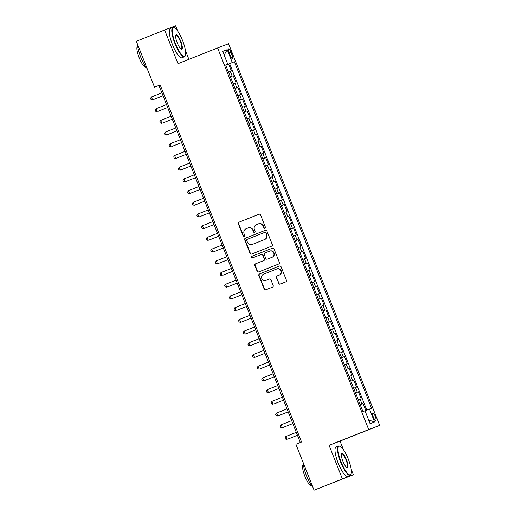 <?xml version="1.0" encoding="UTF-8"?>
<svg xmlns="http://www.w3.org/2000/svg" width="516" height="516" viewBox="0 0 516 516"><rect width="100%" height="100%" fill="white"/><g stroke="black" fill="none" stroke-linecap="round" stroke-linejoin="round"><path stroke-width="0.77" d="M264.934 228.285A0.864 0.839 -111 0 0 265.398 227.175L260.561 214.966A1.238 1.193 -111 0 0 258.993 214.256L238.985 222.196A1.238 1.193 -111 0 0 238.328 223.789L243.165 235.993A0.864 0.839 -111 0 0 244.249 236.496A0.864 0.839 -111 0 0 244.719 235.38L244.094 233.8A3.954 3.825 -111 0 1 246.196 228.711L247.861 228.046A3.954 3.825 -111 0 1 252.872 230.317L253.498 231.897A0.864 0.839 -111 0 0 254.588 232.394A0.864 0.839 -111 0 0 255.059 231.278L254.433 229.697A3.954 3.825 -111 0 1 256.536 224.608L258.2 223.944A3.954 3.825 -111 0 1 263.212 226.214L263.837 227.795A0.864 0.839 -111 0 0 264.927 228.291A0.864 0.839 -111 0 0 264.934 228.285M375.222 416.289A4.031 1.013 68.4 0 0 372.791 412.91A4.031 1.013 68.4 0 0 373.326 417.018A4.031 1.013 68.4 0 0 375.764 420.398A4.031 1.013 68.4 0 0 375.222 416.289M278.588 283.4A1.238 1.193 -111 0 0 280.156 284.11L285.767 281.884A1.238 1.193 -111 0 0 286.425 280.291L281.059 266.733A1.238 1.193 -111 0 0 279.491 266.024L259.483 273.964A1.238 1.193 -111 0 0 258.826 275.55L264.192 289.115A1.238 1.193 -111 0 0 265.759 289.818L272.538 287.128A1.238 1.193 -111 0 0 273.196 285.541L270.9 279.736A1.238 1.193 -111 0 0 269.346 279.027A1.238 1.193 -111 0 0 269.333 279.027L265.972 280.362A3.309 3.199 -111 0 1 261.773 278.453A3.309 3.199 -111 0 1 263.534 274.215L276.711 268.991A3.309 3.199 -111 0 1 280.904 270.9A3.309 3.199 -111 0 1 279.143 275.138L276.95 276.008A1.238 1.193 -111 0 0 276.292 277.595L278.885 283.284A1.238 1.193 -111 0 0 280.369 284.026M343.456 449.739L340.031 441.096L329.073 445.308L342.398 478.964L314.083 490.2L353.357 474.752L351.19 469.27M329.073 445.308L368.708 429.583L217.61 47.943L228.569 43.731L379.673 425.371L368.708 429.583M177.749 31.224L175.601 25.8L164.643 30.012L177.968 63.668L217.61 47.943M164.643 30.012L136.327 41.248L154.523 87.191L158.967 85.488L300.312 442.496M314.083 490.2L295.887 444.25L301.55 442.006L160.186 84.947L154.523 87.191M271.622 246.145A1.238 1.193 -111 0 0 272.28 244.552L266.907 230.994A1.238 1.193 -111 0 0 265.353 230.284L245.332 238.224A1.238 1.193 -111 0 0 244.674 239.817L250.041 253.375A1.238 1.193 -111 0 0 251.602 254.085L271.622 246.145M273.983 248.867L279.35 262.425A1.238 1.193 -111 0 1 278.698 264.011L258.684 271.951A1.238 1.193 -111 0 0 258.684 271.951A1.238 1.193 -111 0 1 257.116 271.242L254.82 265.443A1.238 1.193 -111 0 1 255.478 263.85L263.592 260.632A1.238 1.193 -111 0 0 264.25 259.038L262.728 255.194A1.238 1.193 -111 0 0 261.161 254.485L252.711 257.832A0.864 0.839 -111 0 0 252.711 257.832A0.864 0.839 -111 0 1 251.615 257.336A0.864 0.839 -111 0 1 252.072 256.226L272.416 248.157A1.238 1.193 -111 0 0 272.416 248.157A1.238 1.193 -111 0 1 273.983 248.867M365.805 410.504L363.032 403.499L360.168 404.641M360.155 404.621L361.955 403.918L360.097 399.236L361.181 398.816L358.401 391.792L355.53 392.934M355.524 392.915L357.317 392.212L355.466 387.529L356.543 387.11L353.763 380.086L350.893 381.227M350.886 381.208L352.68 380.505L350.828 375.822L351.912 375.403L349.126 368.379L346.262 369.52M346.249 369.501L348.048 368.798L346.191 364.115L347.274 363.696L344.495 356.672L341.624 357.814M341.618 357.794L343.411 357.091L341.56 352.409L342.637 351.989L339.857 344.965L336.987 346.107M336.98 346.088L338.78 345.385L336.922 340.702L338.006 340.283L335.226 333.259L332.356 334.4M332.349 334.381L334.142 333.678L332.291 328.995L333.368 328.576L330.588 321.552L327.718 322.694M327.712 322.674L329.505 321.971L327.654 317.288L328.737 316.869L325.951 309.845L323.087 310.987M323.074 310.961L324.874 310.264L323.016 305.582L324.1 305.162L321.32 298.138L318.449 299.28M318.443 299.254L320.236 298.558L318.385 293.875L319.462 293.456L316.682 286.432L313.812 287.573M313.805 287.547L315.605 286.851L313.747 282.168L314.831 281.749L312.051 274.725L309.181 275.866M309.174 275.841L310.967 275.144L309.11 270.461L310.193 270.042L307.413 263.018L304.543 264.16M304.537 264.134L306.33 263.437L304.479 258.755L305.562 258.335L302.776 251.311L299.912 252.453M299.899 252.427L301.699 251.731L299.841 247.048L300.925 246.629L298.145 239.605L295.275 240.746M295.268 240.72L297.061 240.024L295.21 235.341L296.287 234.922L293.507 227.898L290.637 229.04M290.631 229.014L292.424 228.317L290.572 223.628L291.656 223.215L288.876 216.191L286.006 217.333M285.999 217.307L287.793 216.604L285.935 211.921L287.019 211.508L284.239 204.484L281.368 205.626M281.362 205.6L283.155 204.897L281.304 200.214L282.381 199.802L279.601 192.778L276.737 193.919M276.724 193.893L278.524 193.19L276.666 188.508L277.75 188.095L274.97 181.071L272.1 182.213M272.093 182.187L273.886 181.484L272.035 176.801L273.112 176.388L270.332 169.364L267.462 170.506M267.456 170.48L269.249 169.777L267.398 165.094L268.481 164.681L265.695 157.657L262.831 158.799M262.818 158.773L264.618 158.07L262.76 153.387L263.844 152.975L261.064 145.951L258.194 147.092M258.187 147.066L259.98 146.363L258.129 141.681L259.206 141.268L256.426 134.244L253.556 135.386M253.55 135.36L255.349 134.657L253.491 129.974L254.575 129.561L251.795 122.537L248.925 123.672M248.918 123.653L250.712 122.95L248.86 118.267L249.938 117.854L247.158 110.83L244.287 111.966M244.281 111.946L246.074 111.243L244.223 106.56L245.306 106.148L242.52 99.124L239.656 100.259M239.643 100.239L241.443 99.536L239.585 94.854L240.669 94.441L237.889 87.417L235.019 88.552M235.012 88.533L236.805 87.83L234.954 83.147L236.031 82.734L233.251 75.71L230.375 76.826M230.381 76.845L233.251 75.71M229.162 52.813L230.181 55.386A3.902 0.987 68.4 0 0 232.535 58.663A3.902 0.987 68.4 0 0 232.019 54.683L231 52.103A3.902 0.987 68.4 0 0 228.64 48.827A3.902 0.987 68.4 0 0 229.162 52.813L231 52.103M365.005 410.82L371.565 408.253L234.367 61.733L225.737 65.119M369.488 409.053L374.59 421.927L370.088 423.662L364.986 410.781L362.916 411.581L225.718 65.061L227.788 64.261L222.693 51.387L227.195 49.652L232.29 62.533M366.799 410.117L229.607 63.623L228.62 64.003L231.4 71.027L228.524 72.143M236.805 87.83L237.889 87.417M241.443 99.536L242.52 99.124M246.074 111.243L247.158 110.83M250.712 122.95L251.795 122.537M255.349 134.657L256.426 134.244M259.98 146.363L261.064 145.951M264.618 158.07L265.695 157.657M269.249 169.777L270.332 169.364M273.886 181.484L274.97 181.071M278.524 193.19L279.601 192.778M283.155 204.897L284.239 204.484M287.793 216.604L288.876 216.191M292.424 228.317L293.507 227.898M297.061 240.024L298.145 239.605M301.699 251.731L302.776 251.311M306.33 263.437L307.413 263.018M310.967 275.144L312.051 274.725M315.605 286.851L316.682 286.432M320.236 298.558L321.32 298.138M324.874 310.264L325.951 309.845M329.505 321.971L330.588 321.552M334.142 333.678L335.226 333.259M338.78 345.385L339.857 344.965M343.411 357.091L344.495 356.672M348.048 368.798L349.126 368.379M352.68 380.505L353.763 380.086M357.317 392.212L358.401 391.792M361.955 403.918L363.032 403.499M342.398 478.964L353.357 474.752M340.031 441.096L379.673 425.371M188.882 59.34L185.483 50.755M160.205 84.998L158.967 85.488M225.75 65.139L228.62 64.003M229.607 63.623L234.367 61.733M225.731 65.087L227.788 64.261M234.954 83.147L233.155 83.85M239.585 94.854L237.792 95.557M244.223 106.56L242.43 107.264M248.86 118.267L247.061 118.97M253.491 129.974L251.698 130.677M258.129 141.681L256.329 142.384M262.76 153.387L260.967 154.091M267.398 165.094L265.605 165.797M272.035 176.801L270.236 177.504M276.666 188.508L274.873 189.211M281.304 200.214L279.504 200.918M285.935 211.921L284.142 212.624M290.572 223.628L288.779 224.331M295.21 235.341L293.411 236.038M299.841 247.048L298.048 247.745M304.479 258.755L302.686 259.451M309.11 270.461L307.317 271.158M313.747 282.168L311.954 282.865M318.385 293.875L316.585 294.572M323.016 305.582L321.223 306.278M327.654 317.288L325.86 317.991M332.291 328.995L330.492 329.698M336.922 340.702L335.129 341.405M341.56 352.409L339.76 353.112M346.191 364.115L344.398 364.818M350.828 375.822L349.035 376.525M355.466 387.529L353.666 388.232M360.097 399.236L358.304 399.939M224.163 55.102L227.195 49.652M374.59 421.927L368.643 420.024M265.069 228.22A0.864 0.839 -111 0 1 264.134 227.679L263.508 226.098A3.954 3.825 -111 0 0 258.535 223.815A3.954 3.825 -111 0 0 258.497 223.834L258.277 223.918M247.938 228.02L248.157 227.937A3.954 3.825 -111 0 1 248.196 227.917A3.954 3.825 -111 0 1 253.169 230.201L253.795 231.781A0.864 0.839 -111 0 0 254.73 232.323M259.077 214.23L239.282 222.08A1.238 1.193 -111 0 0 238.624 223.673L243.455 235.883A0.864 0.839 -111 0 0 244.391 236.425M265.424 230.259L245.629 238.115A1.238 1.193 -111 0 0 244.971 239.701L250.337 253.259A1.238 1.193 -111 0 0 251.821 254.001M265.856 232.877A0.864 0.839 -111 0 0 264.753 232.381L247.19 239.347A0.864 0.839 -111 0 0 246.732 240.462L247.39 242.127A3.954 3.825 -111 0 0 252.408 244.397L264.411 239.63A3.954 3.825 -111 0 0 266.514 234.541L266.146 232.761A0.864 0.839 -111 0 0 265.05 232.265L264.772 232.374M266.146 232.761L266.811 234.432A3.954 3.825 -111 0 1 264.708 239.521L252.698 244.281M261.18 254.472L261.457 254.369A1.238 1.193 -111 0 0 261.457 254.369A1.238 1.193 -111 0 1 263.025 255.078L264.547 258.929A1.238 1.193 -111 0 1 263.889 260.515L255.775 263.734A1.238 1.193 -111 0 0 255.117 265.327L257.413 271.132A1.238 1.193 -111 0 0 258.897 271.868M272.5 248.125L252.369 256.11A0.864 0.839 -111 0 0 251.898 257.187A0.864 0.839 -111 0 0 252.937 257.748M272.016 257.291A3.309 3.199 -111 0 0 273.777 253.053A3.309 3.199 -111 0 0 269.578 251.144L264.94 252.982A1.238 1.193 -111 0 0 264.282 254.575L265.805 258.426A1.238 1.193 -111 0 0 267.372 259.129L272.313 257.174A3.309 3.199 -111 0 0 274.073 252.937A3.309 3.199 -111 0 0 269.874 251.028L269.642 251.118M272.313 257.174L267.669 259.019M276.77 268.965L277.008 268.875A3.309 3.199 -111 0 1 281.201 270.784A3.309 3.199 -111 0 1 279.44 275.022L277.247 275.892A1.238 1.193 -111 0 0 276.589 277.485L278.885 283.284M269.416 279.001L266.269 280.252M279.575 265.992L259.78 273.848A1.238 1.193 -111 0 0 259.122 275.441L264.489 288.999A1.238 1.193 -111 0 0 265.972 289.734M153.349 99.62L163.037 95.776L153.349 99.62M161.876 92.841L151.446 96.982L152.607 99.904L151.007 99.53L150.543 98.356L151.446 96.982M182.593 40.616A15.364 3.87 68.4 0 0 174.447 27.845A15.364 3.87 68.4 0 0 175.363 43.389A15.364 3.87 68.4 0 0 185.386 55.418A15.364 3.87 68.4 0 0 182.593 40.616M185.386 55.418L185.205 55.883A15.738 3.967 -111.6 0 1 184.444 56.766A15.738 3.967 -111.6 0 1 174.937 43.557A15.738 3.967 -111.6 0 1 172.834 27.509A15.738 3.967 -111.6 0 1 173.995 27.632L174.447 27.845M180.787 41.306A7.682 1.935 -111.6 0 1 181.245 49.078A7.682 1.935 -111.6 0 1 177.175 42.699A7.682 1.935 -111.6 0 1 175.775 35.294A7.682 1.935 -111.6 0 1 180.787 41.306M181.006 48.943A7.301 1.838 68.4 0 0 181.335 48.923A7.301 1.838 68.4 0 0 180.361 41.474A7.301 1.838 68.4 0 0 175.95 35.346A7.301 1.838 68.4 0 0 175.698 35.559M147.176 68.641A15.738 3.967 -111.6 0 1 140.733 57.128A15.738 3.967 -111.6 0 1 137.559 44.363M146.054 67.254L146.009 67.273A11.333 2.857 -111.6 0 1 139.165 57.766A11.333 2.857 -111.6 0 1 137.656 46.208L137.701 46.188M184.444 56.766L181.955 57.753A15.738 3.967 -111.6 0 1 172.447 44.55A15.738 3.967 -111.6 0 1 170.345 28.496L172.834 27.509M348.3 459.13A15.364 3.87 68.4 0 0 340.154 446.359A15.364 3.87 68.4 0 0 341.07 461.91A15.364 3.87 68.4 0 0 351.086 473.933A15.364 3.87 68.4 0 0 348.3 459.13M351.086 473.933L350.906 474.398A15.738 3.967 -111.6 0 1 350.145 475.281A15.738 3.967 -111.6 0 1 340.637 462.078A15.738 3.967 -111.6 0 1 338.541 446.024A15.738 3.967 -111.6 0 1 339.702 446.147L340.154 446.359M346.488 459.827A7.682 1.935 -111.6 0 1 346.945 467.599A7.682 1.935 -111.6 0 1 342.876 461.214A7.682 1.935 -111.6 0 1 341.482 453.809A7.682 1.935 -111.6 0 1 346.488 459.827M346.713 467.457A7.301 1.838 68.4 0 0 347.036 467.444A7.301 1.838 68.4 0 0 346.062 459.995A7.301 1.838 68.4 0 0 341.65 453.867A7.301 1.838 68.4 0 0 341.398 454.074M312.877 487.156A15.738 3.967 -111.6 0 1 306.433 475.649A15.738 3.967 -111.6 0 1 303.266 462.878M311.761 485.769L311.716 485.788A11.333 2.857 -111.6 0 1 304.866 476.281A11.333 2.857 -111.6 0 1 303.356 464.723L303.402 464.703M350.145 475.281L347.655 476.274A15.738 3.967 -111.6 0 1 338.148 463.065A15.738 3.967 -111.6 0 1 336.045 447.011L338.541 446.024M157.98 111.327L167.674 107.483L157.98 111.327M166.513 104.548L156.084 108.689L157.238 111.611L155.645 111.237L155.181 110.063L156.084 108.689M162.617 123.034L172.312 119.19L162.617 123.034M171.144 116.255L160.715 120.396L161.876 123.318L160.276 122.943L159.812 121.77L160.715 120.396M167.249 134.74L176.943 130.896L167.249 134.74M175.782 127.962L165.352 132.102L166.513 135.024L164.914 134.65L164.449 133.476L165.352 132.102M171.886 146.447L181.58 142.603L171.886 146.447M180.419 139.668L169.99 143.809L171.144 146.731L169.545 146.357L169.087 145.183L169.99 143.809M176.524 158.154L186.212 154.31L176.524 158.154M185.05 151.375L174.621 155.516L175.782 158.438L174.182 158.064L173.718 156.89L174.621 155.516M181.155 169.861L190.849 166.017L181.155 169.861M189.688 163.082L179.258 167.223L180.413 170.145L178.82 169.77L178.355 168.597L179.258 167.223M194.319 174.789L183.89 178.929L185.05 181.851L195.487 177.723M183.89 178.929L182.987 180.303L183.451 181.477L185.05 181.851L195.48 177.717M190.423 193.274L200.118 189.43L190.423 193.274M198.957 186.495L188.527 190.636L189.688 193.558L188.088 193.184L187.624 192.01L188.527 190.636M195.061 204.981L204.755 201.137L195.061 204.981M203.594 198.202L193.165 202.343L194.319 205.265L192.726 204.891L192.262 203.717L193.165 202.343M199.698 216.688L209.386 212.844L199.698 216.688M208.225 209.909L197.796 214.05L198.957 216.978L197.357 216.597L196.893 215.424L197.796 214.05M204.33 228.395L214.024 224.55L204.33 228.395M212.863 221.616L202.433 225.756L203.588 228.685L201.995 228.304L201.53 227.13L202.433 225.756M208.967 240.101L218.661 236.257L208.967 240.101M217.494 233.322L207.064 237.463L208.225 240.392L206.626 240.011L206.161 238.837L207.064 237.463M213.605 251.808L223.293 247.964L213.605 251.808M222.132 245.029L211.702 249.17L212.863 252.098L211.263 251.718L210.799 250.544L211.702 249.17M226.769 256.736L216.339 260.877L217.494 263.805L227.93 259.671M216.339 260.877L215.436 262.251L215.901 263.424L217.494 263.805L227.924 259.664M222.873 275.221L232.561 271.377L222.873 275.221M231.4 268.443L220.971 272.583L222.132 275.512L220.532 275.131L220.068 273.957L220.971 272.583M227.504 286.928L237.199 283.084L227.504 286.928M236.038 280.149L225.608 284.29L226.769 287.219L225.17 286.838L224.705 285.664L225.608 284.29M232.142 298.635L241.836 294.791L232.142 298.635M240.675 291.856L230.239 295.997L231.4 298.925L229.801 298.545L229.343 297.371L230.239 295.997M236.78 310.342L246.467 306.498L236.78 310.342M245.306 303.563L234.877 307.704L236.038 310.632L234.438 310.251L233.974 309.078L234.877 307.704M241.411 322.048L251.105 318.204L241.411 322.048M249.944 315.27L239.514 319.41L240.669 322.339L239.076 321.958L238.611 320.784L239.514 319.41M246.048 333.755L255.743 329.911L246.048 333.755M254.575 326.976L244.145 331.117L245.306 334.046L243.707 333.665L243.242 332.491L244.145 331.117M250.679 345.462L260.374 341.618L250.679 345.462M259.213 338.683L248.783 342.824L249.944 345.752L248.344 345.372L247.88 344.198L248.783 342.824M255.317 357.169L265.011 353.325L255.317 357.169M263.85 350.39L253.421 354.531L254.575 357.459L252.975 357.078L252.518 355.905L253.421 354.531M259.954 368.875L269.642 365.031L259.954 368.875M268.481 362.097L258.052 366.237L259.213 369.166L257.613 368.785L257.149 367.611L258.052 366.237M264.585 380.582L274.28 376.738L264.585 380.582M273.119 373.803L262.689 377.944L263.844 380.873L262.251 380.492L261.786 379.318L262.689 377.944M277.75 385.51L267.32 389.651L268.481 392.579L278.917 388.445M267.32 389.651L266.417 391.025L266.882 392.199L268.481 392.579L278.911 388.438M273.854 403.996L283.548 400.152L273.854 403.996M282.387 397.217L271.958 401.358L273.119 404.286L271.519 403.905L271.055 402.732L271.958 401.358M278.492 415.702L288.186 411.858L278.492 415.702M287.025 408.924L276.595 413.064L277.75 415.993L276.157 415.612L275.692 414.438L276.595 413.064M283.129 427.409L292.817 423.565L283.129 427.409M291.656 420.63L281.226 424.771L282.387 427.7L280.788 427.319L280.323 426.145L281.226 424.771M287.76 439.116L297.455 435.272L287.76 439.116M296.294 432.337L285.864 436.478L287.019 439.406L285.425 439.026L284.961 437.852L285.864 436.478M232.174 76.123L230.317 71.44M230.188 55.406L232.019 54.683"/></g></svg>
